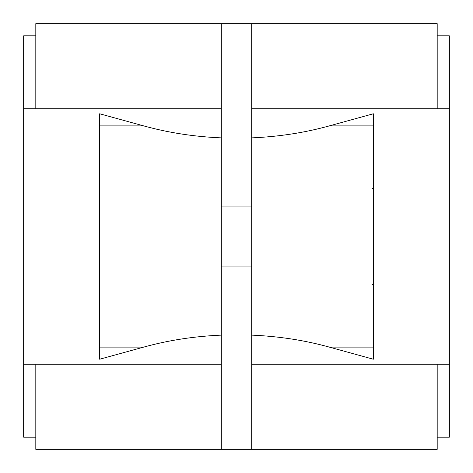 <?xml version="1.0" encoding="UTF-8"?>
<svg xmlns="http://www.w3.org/2000/svg" width="473" height="473" viewBox="0 0 473 473"><rect width="100%" height="100%" fill="white"/><g stroke="black" fill="none" stroke-linecap="round" stroke-linejoin="round"><path stroke-width="0.71" d="M373.333 125.901L329.279 125.901L373.333 113.774L373.333 359.226L329.279 347.099C304.73 340.282 278.869 336.291 251.701 335.126L251.701 23.65L35.812 23.65L35.812 108.79M221.299 23.65L221.299 449.35L251.701 449.35L251.701 335.126M221.299 137.874C194.131 136.709 168.27 132.718 143.721 125.901L99.667 113.774L99.667 359.226L143.721 347.099C168.27 340.282 194.131 336.291 221.299 335.126M221.299 449.35L35.812 449.35L35.812 364.21M437.188 364.21L437.188 449.35L251.701 449.35M329.279 125.901C304.73 132.718 278.869 136.709 251.701 137.874M437.188 108.79L437.188 23.65L251.701 23.65M437.188 35.812L449.35 35.812L449.35 364.21L251.701 364.21M449.35 108.79L251.701 108.79M221.299 108.79L23.65 108.79L23.65 437.188L35.812 437.188M221.299 364.21L23.65 364.21M35.812 35.812L23.65 35.812L23.65 108.79M449.35 364.21L449.35 437.188L437.188 437.188M373.333 347.099L329.279 347.099M143.721 347.099L99.667 347.099M143.721 125.901L99.667 125.901M221.299 304.967L99.667 304.967M221.299 168.033L99.667 168.033M373.333 304.967L251.701 304.967M373.333 168.033L251.701 168.033M221.299 266.908L251.701 266.908M221.299 206.092L251.701 206.092M372.115 284.847L373.333 283.629M372.115 188.153L373.333 189.371"/></g></svg>
